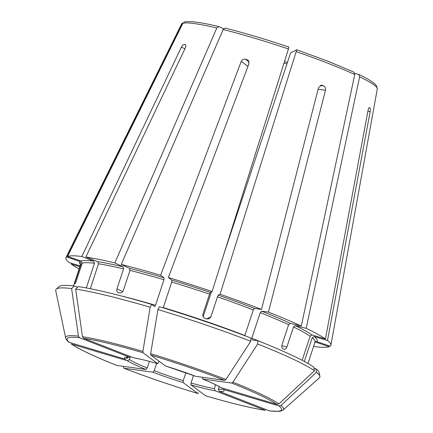 <?xml version="1.0" encoding="UTF-8"?>
<svg xmlns="http://www.w3.org/2000/svg" width="433" height="433" viewBox="0 0 433 433"><rect width="100%" height="100%" fill="white"/><g stroke="black" fill="none" stroke-linecap="round" stroke-linejoin="round"><path stroke-width="0.65" d="M223.623 28.811L218.73 26.527C207.131 23.793 198.19 22.18 191.9 21.682L186.336 21.65L184.404 22.013M218.93 26.597L216.803 27.977L114.842 262.912L123.129 266.82L123.573 268.877L116.97 288.849L122.734 291.571M184.409 22.029L182.872 23.301L67.591 256.401A139.55 13.861 18.3 0 1 81.805 256.488L93.62 261.104L94.481 263.248L86.313 287.94M90.286 288.708L98.518 263.805L97.658 261.662L85.848 257.045A139.55 13.861 18.3 0 1 114.842 262.912M198.633 392.828L197.859 393.494L183.137 382.555L183.251 380.65L185.871 372.726M123.345 367.081L123.887 368.202L152.833 372.191L154.17 370.702L156.6 363.363M197.919 393.521L197.859 393.494A112.953 11.22 18.3 0 1 123.887 368.202L123.778 368.174C147.301 377.208 172.015 385.662 197.919 393.527M223.19 29.531A103.13 10.24 18.3 0 1 288.438 48.972L288.833 47.062C265.624 39.262 244.391 32.935 225.133 28.085L223.19 29.531L121.235 264.466A139.55 13.861 18.3 0 1 160.594 275.22L241.208 61.399C242.112 59.608 243.535 58.872 245.468 59.202L249.072 61.876M168.361 277.537A139.55 13.861 18.3 0 1 212.094 291.544L210.27 292.437L209.529 294.137L202.92 314.114C202.509 316.095 203.223 317.524 205.058 318.396A123.481 12.265 18.3 0 1 206.649 318.937L209.166 318.748L210.882 316.837L217.49 296.859A123.481 12.265 18.3 0 1 253.3 309.925L244.845 335.494A123.481 12.265 18.3 0 0 163.284 307.609L171.739 282.04L171.858 280.135L168.361 277.537L248.975 63.716L247.968 60.155L247.021 59.662A106.388 10.565 -161.7 0 0 245.468 59.202M288.438 48.972L212.094 291.544M116.942 365.484A112.953 11.22 18.3 0 1 71.689 344.148L71.147 343.889C79.363 349.42 94.594 356.608 116.829 365.457L145.889 369.473L147.225 367.99L149.407 361.387M71.689 344.148L127.351 360.732L129.435 359.601L130.219 357.23M223.942 253.906L290.635 52.788L296.794 49.784L328.203 61.329L353.804 72.089L354.746 74.514L301.308 326.044L290.44 323.402L288.632 324.685L282.029 344.663C281.542 346.638 281.856 348.013 282.971 348.787A123.481 12.265 18.3 0 1 283.945 349.247C285.158 349.572 286.143 348.809 286.895 346.957L293.504 326.985A123.481 12.265 18.3 0 1 310.142 336.17L312.225 335.034L325.437 338.969L368.066 110.291C368.51 108.358 369.013 107.46 369.582 107.601L369.414 107.546M257.803 340.711L257.678 344.002A139.096 13.813 18.3 0 1 314.461 370.772L313.73 367.081A137.164 13.623 18.3 0 0 257.803 340.711L252.071 339.921L251.79 338.211L260.249 312.642L261.581 311.159L268.455 312.106A139.55 13.861 18.3 0 1 301.308 326.044M80.116 265.867L69.242 262.631A139.55 13.861 18.3 0 1 65.951 257.565A139.55 13.861 18.3 0 1 66.514 256.926L80.056 261.554L81.123 263.697L74.519 283.675L75.31 283.945M56.214 289.13A139.096 13.813 18.3 0 1 71.618 288.562A512547.485 449055.099 97.8 0 0 78.438 336.154A114.783 11.399 18.3 0 0 65.648 337.919L55.716 290.646A139.096 13.813 18.3 0 1 56.214 289.13L59.088 286.586A137.164 13.623 18.3 0 1 74.254 286.018L77.539 287.301M75.591 283.15L82.2 263.172A123.481 12.265 18.3 0 1 94.481 263.248M65.648 337.919C65.6 337.41 65.242 339.044 68.966 342.27L125.294 359.206L127.383 358.075L127.681 357.176M78.438 336.154L79.612 337.745L129.732 357.29M74.254 286.018L71.618 288.562M354.746 73.399L358.703 74.4L359.617 76.814L306.18 328.338A139.55 13.861 18.3 0 1 325.437 338.969M304.334 361.463L312.198 337.697L314.277 336.56L327.489 340.495A139.55 13.861 18.3 0 1 330.904 345.193A139.55 13.861 18.3 0 1 330.217 346.205L316.675 341.572L315.132 341.843M151.664 304.415L150.143 307.23A139.096 13.813 18.3 0 0 75.661 289.12L78.292 286.576A137.164 13.623 18.3 0 1 151.664 304.415L154.624 306.607M154.576 306.586L155.517 305.292L163.972 279.723L164.091 277.818L160.594 275.22M118.047 292.513L118.426 292.648A123.481 12.265 18.3 0 1 119.703 292.962C121.321 293.119 122.539 292.27 123.356 290.408L129.965 270.43A123.481 12.265 18.3 0 1 163.972 279.723M118.426 292.648C116.991 292.064 116.504 290.797 116.97 288.849M121.235 264.466L129.516 268.373L129.965 270.43M75.661 289.12A512547.485 449055.099 97.8 0 0 82.476 336.712L83.65 338.303L133.683 357.837C139.751 358.876 147.788 360.835 157.785 363.704L159.068 361.209M150.148 307.23A512547.491 146557.667 106.6 0 0 142.901 351.407L143.014 352.738L157.736 363.682A52.436 5.207 -161.7 0 0 133.418 357.766M250.734 341.285A139.096 13.813 18.3 0 0 157.91 309.546L159.431 306.732A137.164 13.623 18.3 0 1 250.853 337.994L250.734 341.285A512547.485 241791.259 111.4 0 1 225.956 379.47L224.754 380.347L195.721 376.331L165.503 365.993L150.781 355.049A112.953 11.22 18.3 0 1 224.754 380.347M253.3 309.925L254.636 308.442L261.51 309.389A139.55 13.861 18.3 0 0 220.056 294.267L218.232 295.16L217.49 296.859M157.91 309.546A512547.491 146557.667 106.6 0 0 150.668 353.723L150.781 355.049M302.158 360.31L310.142 336.17M306.18 328.338L295.311 325.697L293.504 326.985M257.678 344.002A512547.485 241791.259 111.4 0 1 232.905 382.182L231.698 383.064L202.66 379.048C211.347 382.572 217.426 385.435 220.9 387.632M314.461 370.772A512547.54 488502.194 126.6 0 1 278.96 403.902L276.947 404.4L220.9 387.627M315.781 368.607L316.512 372.299A139.096 13.813 18.3 0 1 319.9 376.337L319.11 372.58A137.164 13.623 18.3 0 0 315.781 368.607L313.92 368.055M329.296 345.886L329.145 346.73A139.55 13.861 18.3 0 1 314.926 346.638L313.676 346.151M329.145 346.73L315.603 342.097A125.169 12.433 18.3 0 1 314.964 342.27M316.512 372.299A512547.491 488502.146 126.6 0 1 281.017 405.429L279.004 405.927L223.044 389.337M269.429 410.901L219.26 391.34L218.394 389.197L219.239 386.642M319.9 376.337A139.096 13.813 18.3 0 1 319.402 377.852L283.242 409.878C283.539 409.564 282.825 410.906 278.69 411.35L269.429 410.906M79.84 266.701L71.299 264.157L71.689 263.356M79.104 268.92A139.55 13.861 18.3 0 1 71.299 264.157M67.591 256.401L81.133 261.029L82.2 263.172M190.904 384.867A52.436 5.207 -161.7 0 0 215.217 390.783L265.337 410.338C250.826 408.054 230.941 403.22 205.686 395.838L190.904 384.867L191.018 382.961L193.486 375.492M182.423 23.041L66.514 256.926M215.217 390.783L214.357 388.639L215.639 384.753M327.489 340.495L370.123 111.817L367.904 111.157M268.455 312.106L325.502 90.221C325.816 88.229 325.178 86.789 323.592 85.913A106.388 10.565 -161.7 0 0 322.899 85.642A106.388 10.565 -161.7 0 0 322.201 85.371L321.102 85.22M221.29 387.811A52.436 5.207 -161.7 0 0 202.752 379.07L202.498 377.278M185.313 44.577L185.14 44.529A106.388 10.565 -161.7 0 0 184.328 44.415L185.692 44.951M184.328 44.415C183.289 44.512 182.288 45.46 181.335 47.262L81.805 256.488M185.438 44.648L185.14 44.529C186.028 44.886 186.109 45.985 185.373 47.819L85.848 257.045M261.51 309.389L318.558 87.509L321.611 85.225L322.201 85.371M369.49 107.557L369.582 107.601A106.388 10.565 -161.7 0 1 369.993 107.904C370.41 108.494 370.453 109.803 370.123 111.817M296.762 49.79L220.056 294.267M203.169 316.712L211.38 291.896M182.872 23.301A103.13 10.24 18.3 0 1 216.803 27.977M98.518 263.805A123.481 12.265 18.3 0 1 123.573 268.877M97.658 261.662A125.169 12.433 18.3 0 1 123.129 266.82M152.833 372.191A52.436 5.207 -161.7 0 0 183.137 382.555M154.17 370.702A50.748 5.039 -161.7 0 0 183.251 380.65M171.739 282.04A123.481 12.265 18.3 0 1 209.529 294.137M171.858 280.135A125.169 12.433 18.3 0 1 210.27 292.437M127.351 360.732A52.436 5.207 -161.7 0 0 145.889 369.473M296.399 51.695A103.13 10.24 18.3 0 1 328.587 63.521A103.13 10.24 18.3 0 1 354.746 74.514M260.249 312.642A123.481 12.265 18.3 0 1 288.632 324.685M261.581 311.159A125.169 12.433 18.3 0 1 290.44 323.402M80.489 264.725A125.169 12.433 18.3 0 1 80.056 261.554M80.625 264.249L80.603 264.39A123.481 12.265 18.3 0 1 81.123 263.697M69.637 342.622A112.953 11.22 18.3 0 1 79.612 337.745M129.38 357.209A52.436 5.207 -161.7 0 0 125.294 359.206M359.617 76.814A103.13 10.24 18.3 0 1 377.284 88.976L330.904 345.193M312.198 337.697A123.481 12.265 18.3 0 1 315.072 341.935L315.143 341.81M314.277 336.56A125.169 12.433 18.3 0 1 316.675 341.572M119.551 295.517A123.481 12.265 18.3 0 1 155.517 305.292M129.516 268.373A125.169 12.433 18.3 0 1 164.091 277.818M83.65 338.303A112.953 11.22 18.3 0 1 143.014 352.738M82.476 336.712A114.783 11.399 18.3 0 1 142.901 351.407M218.232 295.16A125.169 12.433 18.3 0 1 254.636 308.442M195.808 376.358A52.436 5.207 -161.7 0 0 165.503 365.993M150.668 353.723A114.783 11.399 18.3 0 1 225.956 379.47M284.47 61.583A52.436 5.207 -161.7 0 0 287.258 62.46L284.47 61.578M284.016 63.029A50.748 5.039 -161.7 0 0 286.781 63.895M251.79 338.211A123.481 12.265 18.3 0 1 265.245 343.699M295.311 325.697A125.169 12.433 18.3 0 1 312.225 335.034M231.698 383.064A112.953 11.22 18.3 0 1 276.947 404.4M232.905 382.182A114.783 11.399 18.3 0 1 278.96 403.902M279.004 405.927A112.953 11.22 18.3 0 1 269.028 410.803M219.26 391.34A52.436 5.207 -161.7 0 0 223.347 389.337M281.017 405.429A114.783 11.399 18.3 0 1 283.242 409.878M81.133 261.029A125.169 12.433 18.3 0 1 93.62 261.104M264.991 410.246A112.953 11.22 18.3 0 1 205.626 395.811M182.412 23.03L181.481 24.216A103.13 10.24 18.3 0 1 181.795 23.826M323.592 85.913L320.247 85.453M325.502 90.221L318.12 89.203M247.021 59.662L248.607 60.842M181.335 47.262L184.961 48.68M286.895 346.957L281.807 345.723M241.208 61.399L247.957 66.417M369.993 107.904L369.17 107.66M218.394 389.197A50.748 5.039 -161.7 0 0 222.719 388.958M129.435 359.601A50.748 5.039 -161.7 0 0 147.225 367.99M126.717 357.22A50.748 5.039 -161.7 0 0 127.383 358.075M191.018 382.961A50.748 5.039 -161.7 0 0 214.357 388.639M210.882 316.837L206.611 318.926M80.603 264.39L73.48 285.926M358.703 74.395C368.451 79.012 374.415 82.86 376.586 85.934L377.284 88.976M315.072 341.935L307.95 363.471M126.225 357.317L129.732 357.295M181.481 24.216L65.951 257.565"/></g></svg>
